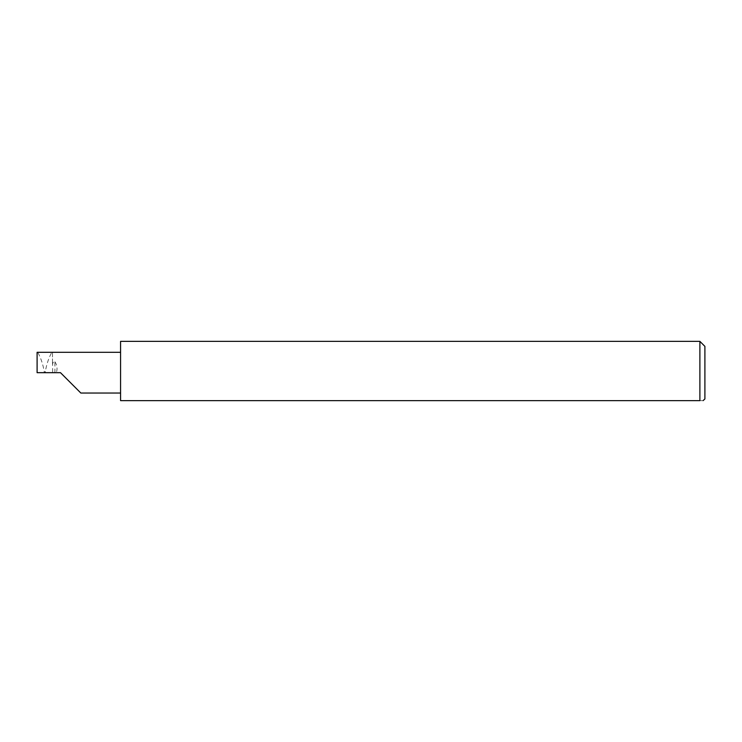<?xml version="1.0" encoding="UTF-8"?>
<svg xmlns="http://www.w3.org/2000/svg" width="742" height="742" viewBox="0 0 742 742"><rect width="100%" height="100%" fill="white"/><g stroke="black" fill="none" stroke-linecap="round" stroke-linejoin="round"><path stroke-width="0.56" stroke-dasharray="3.71 2.78" d="M54.917 372.67L54.917 361.781L54.064 361.252L52.626 363.478L52.626 372.67L60.473 372.67M120.575 341.366L120.575 400.634L699.892 400.634C704.26 400.634 704.26 400.634 699.892 400.634L699.892 341.366M704.9 398.964L704.9 346.375M52.487 352.302L52.487 364.387L52.487 352.302L51.829 352.302C48.805 357.681 46.644 364.072 45.355 371.492L44.78 372.67L52.626 372.67M37.1 352.302L37.1 372.67L44.78 372.67L44.205 371.492C42.915 364.072 40.754 357.681 37.731 352.302L37.1 352.302M52.487 364.387L52.626 363.478M120.575 372.67L120.575 352.302L120.575 372.67M54.917 361.781C57.18 365.11 57.644 368.746 56.309 372.67M51.829 352.302L37.731 352.302M44.205 371.492L44.205 372.67M45.355 372.67L45.355 371.492"/><path stroke-width="1.11" d="M60.473 372.67L80.841 393.037L60.473 372.67L80.841 393.037L60.473 372.67L37.1 372.67L37.1 352.302L120.575 352.302M699.892 341.366L120.575 341.366L120.575 400.634L699.892 400.634C704.26 400.634 704.26 400.634 699.892 400.634L699.892 341.366L704.9 346.375L704.9 398.964L703.073 400.634M80.841 393.037L120.575 393.037"/></g></svg>
